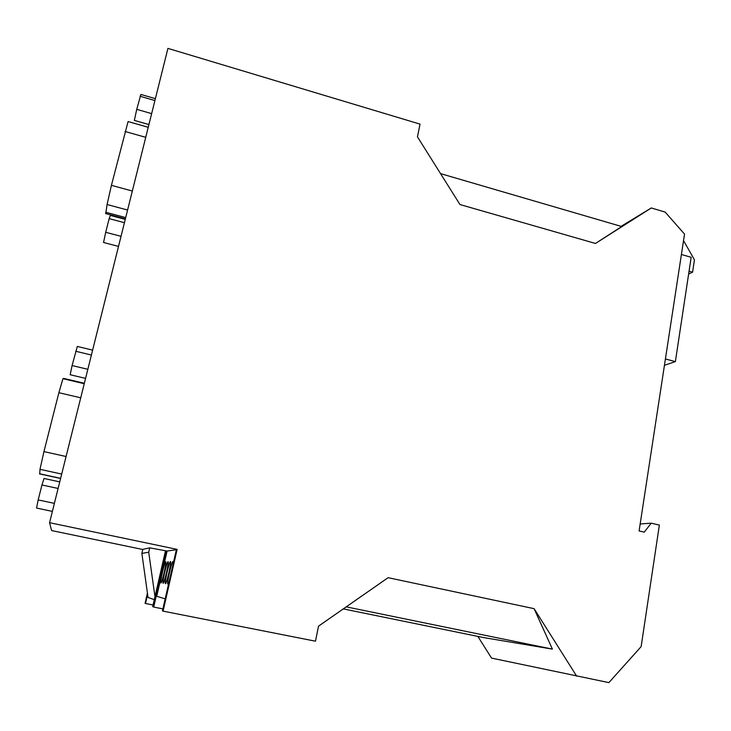 <?xml version="1.0" encoding="UTF-8"?>
<svg xmlns="http://www.w3.org/2000/svg" width="731" height="731" viewBox="0 0 731 731"><rect width="100%" height="100%" fill="white"/><g stroke="black" fill="none" stroke-linecap="round" stroke-linejoin="round"><path stroke-width="1.1" d="M141.869 553.385L148.713 552.252L154.972 596.679L152.688 606.62L153.711 607.068L166.586 550.955L149.736 547.857L142.81 549.337L141.869 553.385L147.607 594.34L145.496 603.495L145.067 603.313L147.424 593.069M440.546 173.622L621.706 226.537L595.473 243.46L459.954 204.534L417.465 136.852L420.042 124.124L167.929 48.383L49.562 522.692L51.609 530.56L142.773 549.502M165.179 598.872L156.736 596.268L167.097 551.064L176.381 549.685M170.478 561.554C171.776 560.86 167.235 581.629 165.672 583.475L165.425 583.667C164.21 584.005 168.706 563.601 170.25 561.755L170.478 561.554M168.057 561.673C169.309 560.997 164.84 581.346 163.342 583.119L163.114 583.292C161.944 583.63 166.366 563.628 167.847 561.856L168.057 561.673M165.745 561.783L165.553 561.956C164.128 563.647 159.778 583.274 160.902 582.936L161.112 582.771C162.547 581.081 166.951 561.125 165.745 561.783M169.217 581.127L167.847 584.06C166.577 584.398 171.155 563.583 172.763 561.646L173.028 564.433M176.427 549.474L162.446 610.86L163.068 611.134L177.13 549.374L176.427 549.474M162.894 608.877L153.711 607.068M167.097 551.064L166.586 550.955M154.287 599.658L148.046 597.455L147.607 594.34M177.13 549.374L49.562 522.692M59.75 481.884L44.015 478.476L41.95 484.973L58.105 488.454M41.95 484.973L38.176 499.922L54.386 503.367M38.176 499.922L36.55 508.054L52.385 511.398M63.698 378.402L62.948 378.685L58.873 392.711L43.942 451.612L39.986 469.329L39.748 473.944M92.627 350.14L77.322 346.439L72.086 365.555L70.185 374.747L85.573 378.384M75.695 351.255L91.402 355.038M72.086 365.555L87.839 369.301M125.257 219.391L110.381 215.417L109.166 218.624L124.425 222.699M109.166 218.624L105.712 232.294L121.026 236.332M105.712 232.294L103.546 242.491L118.513 246.411M148.238 127.295L128.089 121.547L111.423 185.336L107.073 204.516L105.776 213.616M155.383 98.658L140.891 94.445L136.743 109.339L134.349 120.405L148.914 124.562M140.05 96.245L154.908 100.558M136.743 109.339L151.646 113.625M154.972 596.679L165.425 551.128M153.062 604.994L145.496 603.495M595.473 243.46L651.312 207.96L665.164 212.081L684.527 234.103L639.095 530.953L644.258 532.15L651.22 523.168L659.362 525.068L641.142 646.615L608.886 682.617L491.552 658.101L477.846 636.399M163.068 611.134L315.481 641.197L318.533 626.147L388.106 577.691L534.096 608.667L576.658 676.148M534.096 608.667L552.389 649.11L483.794 637.615L343.305 608.896M651.22 523.168L640.164 523.981M552.389 649.11L346.229 606.858M651.312 207.96L621.067 226.345M148.713 552.252L149.736 547.857M683.531 240.609L694.45 259.825L692.586 272.197L689.059 271.183M688.62 274.043L692.586 272.197M681.411 254.479L691.16 257.303L675.371 361.626L665.42 358.967M675.371 361.626L664.452 365.281M43.942 451.612L66.082 456.519M39.986 469.329L61.696 474.072M58.873 392.711L80.73 397.801M62.948 378.685L84.248 383.702M63.661 378.393L84.357 383.272M39.52 473.752L60.627 478.348M111.423 185.336L132.329 191.029M107.073 204.516L127.587 210.035M125.065 131.479L145.734 137.327M105.739 212.246L125.705 217.582M39.501 473.889L60.6 478.476M105.547 213.553L125.385 218.852"/></g></svg>

